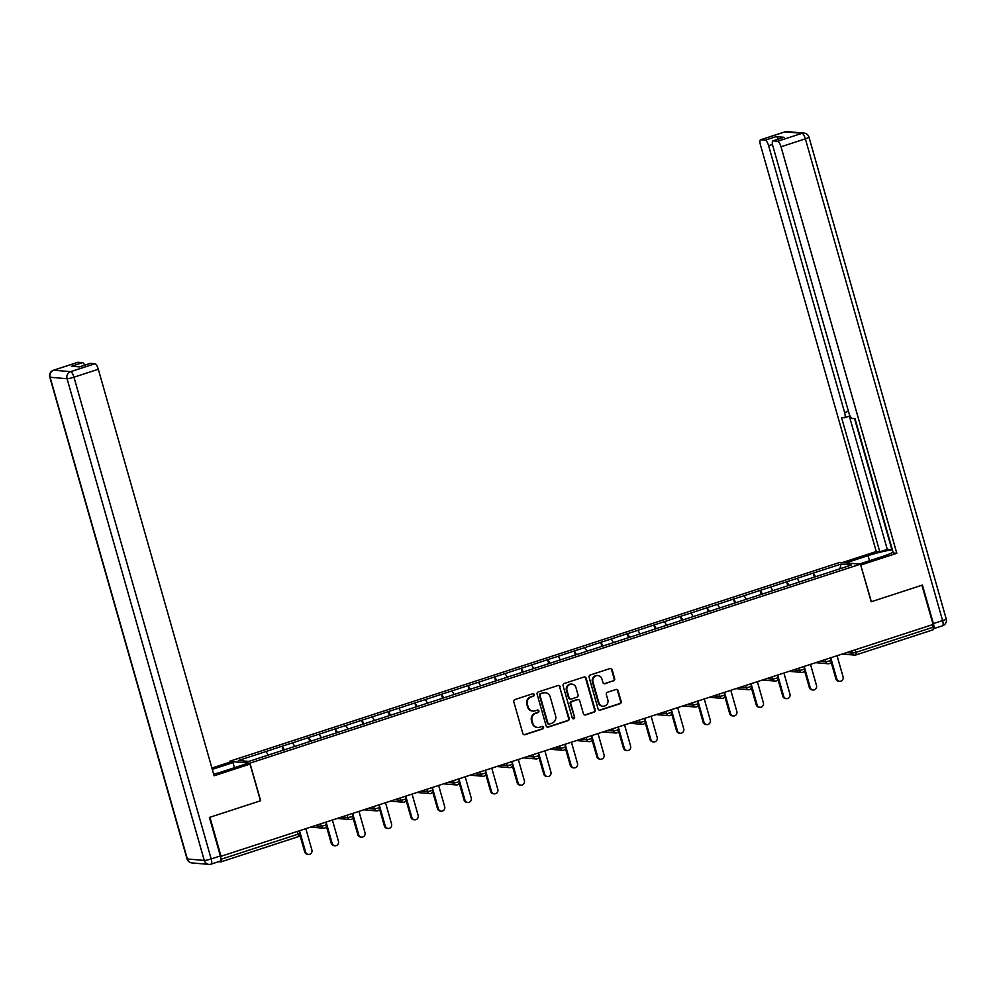 <?xml version="1.0" encoding="UTF-8"?>
<svg xmlns="http://www.w3.org/2000/svg" width="996" height="996" viewBox="0 0 996 996"><rect width="100%" height="100%" fill="white"/><g stroke="black" fill="none" stroke-linecap="round" stroke-linejoin="round"><path stroke-width="1.49" d="M534.254 694.586A1.295 1.22 94.9 0 0 532.736 693.739L514.982 699.528A1.843 1.743 94.9 0 0 513.812 701.831L522.825 733.467A1.843 1.743 94.9 0 0 524.992 734.687L542.745 728.898A1.295 1.22 94.9 0 0 542.509 726.383A1.295 1.22 94.9 0 0 542.048 726.433L539.745 727.18A5.889 5.578 94.9 0 1 532.798 723.308L532.051 720.668A5.889 5.578 94.9 0 1 535.798 713.298L538.089 712.551A1.295 1.22 94.9 0 0 537.852 710.036A1.295 1.22 94.9 0 0 537.392 710.086L535.089 710.833A5.889 5.578 94.9 0 1 528.141 706.961L527.394 704.321A5.889 5.578 94.9 0 1 531.142 696.951L533.433 696.204A1.295 1.22 94.9 0 0 534.254 694.586M532.985 711.082L532.387 711.032A5.889 5.578 94.9 0 1 527.544 706.899L526.797 704.272A5.889 5.578 94.9 0 1 530.532 696.901L532.835 696.154A1.295 1.22 94.9 0 0 532.897 693.702M524.033 734.712A1.843 1.743 94.9 0 0 524.394 734.637L542.148 728.848A1.295 1.22 94.9 0 0 542.21 726.395M537.641 727.429L537.043 727.379A5.889 5.578 94.9 0 1 532.2 723.245L531.453 720.618A5.889 5.578 94.9 0 1 535.188 713.248L537.491 712.501A1.295 1.22 94.9 0 0 537.554 710.048M613.511 680.953A1.843 1.743 94.9 0 0 614.681 678.662L612.154 669.773A1.843 1.743 94.9 0 0 609.975 668.565L590.267 674.989A1.843 1.743 94.9 0 0 589.097 677.292L598.098 708.94A1.843 1.743 94.9 0 0 600.277 710.148L619.998 703.724A1.843 1.743 94.9 0 0 621.168 701.421L618.105 690.701A1.843 1.743 94.9 0 0 615.939 689.481L607.498 692.232A1.843 1.743 94.9 0 0 606.327 694.536L607.846 699.852A4.93 4.669 94.9 0 1 602.954 706.214A4.93 4.669 94.9 0 1 598.907 702.765L592.969 681.936A4.93 4.669 94.9 0 1 597.861 675.574A4.93 4.669 94.9 0 1 601.908 679.023L602.904 682.497A1.843 1.743 94.9 0 0 605.07 683.704L612.914 680.903A1.843 1.743 94.9 0 0 614.084 678.6L611.556 669.723A1.843 1.743 94.9 0 0 610.336 668.49M221.1 856.498L209.919 817.268L260.666 800.734L249.946 763.135L860.469 564.159L871.176 601.771L921.91 585.237L933.09 624.455L220.514 856.448M560.175 686.717A1.843 1.743 94.9 0 0 558.009 685.509L538.288 691.934A1.843 1.743 94.9 0 0 537.118 694.237L546.132 725.872A1.843 1.743 94.9 0 0 548.298 727.092L568.019 720.656A1.843 1.743 94.9 0 0 569.189 718.353L559.578 686.667A1.843 1.743 94.9 0 0 558.37 685.422M564.271 683.455L583.992 677.031A1.843 1.743 94.9 0 1 586.171 678.251L595.185 709.887A1.843 1.743 94.9 0 1 594.014 712.19L585.573 714.941A1.843 1.743 94.9 0 1 583.395 713.734L579.747 700.898A1.843 1.743 94.9 0 0 577.568 699.678L571.978 701.508A1.843 1.743 94.9 0 0 570.808 703.811L574.605 717.17A1.295 1.22 94.9 0 1 573.323 718.838A1.295 1.22 94.9 0 1 572.264 717.929L563.101 685.758A1.843 1.743 94.9 0 1 564.271 683.455M249.946 763.135L229.404 761.355L839.914 562.379L860.469 564.159M814.379 577.17L813.222 573.098L797.049 578.365L799.39 581.975M813.222 573.098L841.06 564.097L851.493 565.006L248.801 761.417L238.38 760.521L266.044 751.494L268.21 755.093M283.2 750.287L282.042 746.216L266.044 751.494M282.042 746.216L292.6 742.842L294.766 746.44M309.756 741.622L308.598 737.55L292.6 742.842M308.598 737.55L319.156 734.189L321.322 737.787M336.312 732.969L335.154 728.898L319.156 734.189M335.154 728.898L345.724 725.536L347.878 729.122M362.868 724.316L361.71 720.245L345.724 725.536M361.71 720.245L372.28 716.871L374.446 720.469M389.436 715.663L388.278 711.592L372.28 716.871M388.278 711.592L398.836 708.218L401.002 711.816M415.992 706.998L414.834 702.939L398.836 708.218M414.834 702.939L425.392 699.566L427.558 703.164M442.548 698.345L441.39 694.274L425.392 699.566M441.39 694.274L451.96 690.913L454.114 694.498M469.104 689.693L467.946 685.622L451.96 690.913M467.946 685.622L478.516 682.248L480.682 685.846M495.672 681.04L494.514 676.969L478.516 682.248M494.514 676.969L505.072 673.595L507.238 677.193M522.228 672.387L521.07 668.316L505.072 673.595M521.07 668.316L531.627 664.942L533.794 668.54M548.784 663.722L547.626 659.651L531.627 664.942M547.626 659.651L558.196 656.289L560.362 659.875M575.352 655.069L574.182 650.998L558.196 656.289M574.182 650.998L584.752 647.637L586.918 651.222M601.908 646.416L600.75 642.345L584.752 647.637M600.75 642.345L611.307 638.971L613.474 642.569M628.464 637.764L627.306 633.693L611.307 638.971M627.306 633.693L637.876 630.319L640.03 633.917M655.019 629.099L653.862 625.027L637.876 630.319M653.862 625.027L664.432 621.666L666.598 625.264M681.588 620.446L680.417 616.375L664.432 621.666M680.417 616.375L690.987 613.013L693.154 616.599M708.144 611.793L706.986 607.722L690.987 613.013M706.986 607.722L717.543 604.348L719.71 607.946M734.699 603.14L733.542 599.069L717.543 604.348M733.542 599.069L744.112 595.695L746.265 599.293M761.255 594.475L760.097 590.416L744.112 595.695M760.097 590.416L770.667 587.042L772.834 590.64M787.824 585.822L786.666 581.751L770.667 587.042M786.666 581.751L797.223 578.39M786.84 581.776L789.044 585.424M760.284 590.429L762.475 594.077M733.716 599.082L735.92 602.742M707.16 607.734L709.364 611.395M680.604 616.387L682.808 620.047M654.048 625.052L656.24 628.7M627.48 633.705L629.684 637.365M600.924 642.358L603.128 646.018M574.368 651.01L576.572 654.671M547.812 659.676L550.004 663.324M521.244 668.328L523.448 671.989M494.688 676.981L496.892 680.642M468.132 685.634L470.336 689.294M441.577 694.299L443.768 697.947M415.008 702.952L417.212 706.6M388.452 711.605L390.656 715.265M361.897 720.257L364.1 723.918M335.341 728.91L337.532 732.57M308.772 737.575L310.976 741.223M282.217 746.228L284.42 749.888M218.622 861.689L220.888 861.889A2.814 0.834 -108.1 0 0 220.988 861.876A2.814 0.834 -108.1 0 0 221.012 859.274L298.14 834.15L297.418 831.623M932.281 624.716L933.003 627.243A2.814 0.834 71.9 0 1 932.978 629.846A2.814 0.834 71.9 0 1 932.866 629.846L855.95 654.92M229.678 762.326L229.404 761.355M813.396 573.111L815.6 576.771M841.06 564.097L839.902 568.778M547.352 727.105A1.843 1.743 94.9 0 0 547.7 727.03L567.421 720.606A1.843 1.743 94.9 0 0 568.591 718.303L559.578 686.667M540.828 693.789A1.295 1.22 94.9 0 0 540.006 695.407L547.925 723.183A1.295 1.22 94.9 0 0 549.443 724.03L551.859 723.233A5.889 5.578 94.9 0 0 555.606 715.875L550.203 696.889A5.889 5.578 94.9 0 0 543.256 693.004L540.23 693.739A1.295 1.22 94.9 0 0 539.409 695.357L540.006 695.407M548.983 724.08L548.385 724.03A1.295 1.22 94.9 0 1 547.327 723.121L539.409 695.357M545.36 692.755L544.762 692.706A5.889 5.578 94.9 0 0 542.658 692.955L543.256 693.004M540.23 693.739L542.658 692.955M584.615 714.966A1.843 1.743 94.9 0 0 584.976 714.891L593.404 712.14A1.843 1.743 94.9 0 0 594.575 709.837L585.573 678.201A1.843 1.743 94.9 0 0 584.353 676.956M578.228 699.603L577.63 699.553A1.843 1.743 94.9 0 0 576.97 699.628L571.368 701.458A1.843 1.743 94.9 0 0 570.198 703.761L574.605 717.17M573.036 718.763A1.295 1.22 94.9 0 0 574.007 717.12M575.949 687.576A4.93 4.669 94.9 0 0 571.903 684.128A4.93 4.669 94.9 0 0 567.01 690.489L569.102 697.835A1.843 1.743 94.9 0 0 571.268 699.043L576.871 697.225A1.843 1.743 94.9 0 0 578.041 694.922L575.949 687.576M571.903 684.128L571.306 684.078A4.93 4.669 94.9 0 0 566.413 690.44L567.01 690.489M570.608 699.117L570.011 699.068A1.843 1.743 94.9 0 1 568.504 697.785L566.413 690.44M604.111 683.729A1.843 1.743 94.9 0 0 604.472 683.654L612.914 680.903M597.861 675.574L597.264 675.525A4.93 4.669 94.9 0 0 592.371 681.887L592.969 681.936M602.954 706.214L602.356 706.164A4.93 4.669 94.9 0 1 598.31 702.715L592.371 681.887M599.318 710.173A1.843 1.743 94.9 0 0 599.679 710.098L619.4 703.674A1.843 1.743 94.9 0 0 620.57 701.371L617.508 690.651A1.843 1.743 94.9 0 0 616.3 689.406M304.689 851.929L305.585 852.016A3.474 3.287 94.9 0 0 308.436 854.443L307.54 854.356A3.474 3.287 -85.1 0 1 304.689 851.929L299.883 835.034M308.436 854.443A3.474 3.287 94.9 0 0 311.885 849.962L305.884 828.859M305.585 852.016L299.584 830.913M331.257 843.276L332.154 843.351A3.474 3.287 94.9 0 0 335.005 845.778L334.108 845.704A3.474 3.287 -85.1 0 1 331.257 843.276L326.439 826.381M335.005 845.778A3.474 3.287 94.9 0 0 338.453 841.296L332.44 820.206M332.154 843.351L326.14 822.26M357.813 834.623L358.709 834.698A3.474 3.287 94.9 0 0 361.56 837.126L360.664 837.051A3.474 3.287 -85.1 0 1 357.813 834.623L352.995 817.728M361.56 837.126A3.474 3.287 94.9 0 0 365.009 832.644L358.996 811.553M358.709 834.698L352.696 813.608M384.369 825.97L385.265 826.045A3.474 3.287 94.9 0 0 388.116 828.473L387.22 828.398A3.474 3.287 -85.1 0 1 384.369 825.97L379.563 809.076M388.116 828.473A3.474 3.287 94.9 0 0 391.565 823.991L385.564 802.901M385.265 826.045L379.264 804.942M410.925 817.305L411.834 817.392A3.474 3.287 94.9 0 0 414.672 819.82L413.776 819.745A3.474 3.287 -85.1 0 1 410.925 817.305L406.119 800.411M414.672 819.82A3.474 3.287 94.9 0 0 418.133 815.338L412.12 794.235M411.834 817.392L405.82 796.29M437.493 808.652L438.389 808.727A3.474 3.287 94.9 0 0 441.24 811.167L440.344 811.08A3.474 3.287 -85.1 0 1 437.493 808.652L432.675 791.758M441.24 811.167A3.474 3.287 94.9 0 0 444.689 806.673L438.676 785.583M438.389 808.727L432.376 787.637M213.667 774.216A21.103 2.527 -15.9 0 0 222.32 771.651L246.498 763.77L250.033 764.081L214.115 775.784L98.305 369.267L73.965 377.198L211.189 858.938L220.377 855.938L209.409 817.442L260.491 800.796L250.033 764.081M212.285 769.373L233.014 762.612L229.478 762.301L211.899 768.028M234.471 767.692L233.014 762.612M77.626 362.407A5.627 1.668 71.9 0 1 77.812 362.295A5.627 1.668 71.9 0 1 78.024 362.27L82.581 362.669A5.627 1.668 71.9 0 1 84.735 365.159M90.026 363.478A5.627 1.668 71.9 0 1 90.213 363.366A5.627 1.668 71.9 0 1 90.424 363.341L94.981 363.739A5.627 1.668 71.9 0 1 98.305 369.267M82.581 362.669L71.687 366.217L79.531 366.901L90.424 363.341M220.377 855.938A5.627 1.668 71.9 0 1 220.328 861.142A5.627 1.668 71.9 0 1 220.116 861.154M845.828 562.902L868.051 555.656A21.103 2.527 -15.9 0 1 892.428 549.991M859.299 564.06L881.535 556.814A21.103 2.527 -15.9 0 0 893.063 552.257M933.277 628.787A5.627 1.668 -108.1 0 0 933.339 628.762A5.627 1.668 -108.1 0 0 933.389 623.571L922.421 585.075L871.351 601.721L860.706 564.981M860.893 565.006L896.811 553.29L893.275 552.992L855.016 418.681L852.203 418.432A5.627 1.668 -108.1 0 1 848.878 412.904L772.871 146.063A5.627 1.668 -108.1 0 1 772.921 140.872L783.815 137.323A5.627 1.668 71.9 0 1 784.026 137.299L776.183 136.626A5.627 1.668 71.9 0 1 778.337 139.104M892.329 549.643L887.287 549.381L879.804 551.821L876.268 551.523L760.471 144.993A5.627 1.668 -108.1 0 1 760.521 139.801A5.627 1.668 -108.1 0 1 760.732 139.776L765.289 140.175L776.183 136.626M842.292 562.591L876.268 551.523M896.811 553.29L781.013 146.773A5.627 1.668 -108.1 0 0 777.689 141.245L773.133 140.847A5.627 1.668 -108.1 0 0 772.921 140.872M772.485 144.432L768.613 145.702L844.62 412.531A5.627 1.668 -108.1 0 1 844.571 417.735A5.627 1.668 -108.1 0 1 844.359 417.747L841.545 417.511L879.804 551.821M768.613 145.702A5.627 1.668 -108.1 0 0 765.289 140.175M854.543 418.631L891.906 549.78M849.351 416.179L887.287 549.381M464.049 800L464.945 800.074A3.474 3.287 94.9 0 0 467.796 802.502L466.9 802.427A3.474 3.287 -85.1 0 1 464.049 800L459.231 783.105M467.796 802.502A3.474 3.287 94.9 0 0 471.245 798.02L465.232 776.93M464.945 800.074L458.932 778.984M490.605 791.347L491.501 791.422A3.474 3.287 94.9 0 0 494.352 793.849L493.456 793.775A3.474 3.287 -85.1 0 1 490.605 791.347L485.799 774.452M494.352 793.849A3.474 3.287 94.9 0 0 497.801 789.367L491.8 768.277M491.501 791.422L485.5 770.331M517.161 782.682L518.069 782.769A3.474 3.287 94.9 0 0 520.92 785.197L520.012 785.122A3.474 3.287 -85.1 0 1 517.161 782.682L512.355 765.8M520.92 785.197A3.474 3.287 94.9 0 0 524.369 780.715L518.356 759.612M518.069 782.769L512.056 761.666M543.729 774.029L544.625 774.104A3.474 3.287 94.9 0 0 547.476 776.544L546.58 776.457A3.474 3.287 -85.1 0 1 543.729 774.029L538.911 757.134M547.476 776.544A3.474 3.287 94.9 0 0 550.925 772.062L544.912 750.959M544.625 774.104L538.612 753.013M570.285 765.376L571.181 765.451A3.474 3.287 94.9 0 0 574.032 767.879L573.136 767.804A3.474 3.287 -85.1 0 1 570.285 765.376L565.467 748.482M574.032 767.879A3.474 3.287 94.9 0 0 577.481 763.397L571.467 742.306M571.181 765.451L565.168 744.361M596.841 756.723L597.737 756.798A3.474 3.287 94.9 0 0 600.588 759.226L599.692 759.151A3.474 3.287 -85.1 0 1 596.841 756.723L592.035 739.829M600.588 759.226A3.474 3.287 94.9 0 0 604.037 754.744L598.036 733.654M597.737 756.798L591.736 735.708M623.396 748.071L624.305 748.145A3.474 3.287 94.9 0 0 627.156 750.573L626.247 750.498A3.474 3.287 -85.1 0 1 623.396 748.071L618.591 731.176M627.156 750.573A3.474 3.287 94.9 0 0 630.605 746.091L624.592 724.988M624.305 748.145L618.292 727.043M649.965 739.406L650.861 739.493A3.474 3.287 94.9 0 0 653.712 741.92L652.816 741.833A3.474 3.287 -85.1 0 1 649.965 739.406L645.147 722.511M653.712 741.92A3.474 3.287 94.9 0 0 657.161 737.438L651.147 716.336M650.861 739.493L644.848 718.39M676.521 730.753L677.417 730.827A3.474 3.287 94.9 0 0 680.268 733.268L679.372 733.181A3.474 3.287 -85.1 0 1 676.521 730.753L671.702 713.858M680.268 733.268A3.474 3.287 94.9 0 0 683.717 728.773L677.703 707.683M677.417 730.827L671.404 709.737M703.076 722.1L703.973 722.175A3.474 3.287 94.9 0 0 706.824 724.602L705.927 724.528A3.474 3.287 -85.1 0 1 703.076 722.1L698.271 705.205M706.824 724.602A3.474 3.287 94.9 0 0 710.273 720.12L704.272 699.03M703.973 722.175L697.972 701.084M729.632 713.447L730.541 713.522A3.474 3.287 94.9 0 0 733.392 715.95L732.483 715.875A3.474 3.287 -85.1 0 1 729.632 713.447L724.827 696.553M733.392 715.95A3.474 3.287 94.9 0 0 736.841 711.468L730.827 690.377M730.541 713.522L724.528 692.419M756.201 704.782L757.097 704.869A3.474 3.287 94.9 0 0 759.948 707.297L759.052 707.222A3.474 3.287 -85.1 0 1 756.201 704.782L751.382 687.887M759.948 707.297A3.474 3.287 94.9 0 0 763.397 702.815L757.383 681.712M757.097 704.869L751.084 683.766M782.756 696.129L783.653 696.204A3.474 3.287 94.9 0 0 786.504 698.644L785.607 698.557A3.474 3.287 -85.1 0 1 782.756 696.129L777.938 679.235M786.504 698.644A3.474 3.287 94.9 0 0 789.953 694.15L783.939 673.059M783.653 696.204L777.652 675.114M809.312 687.477L810.209 687.551A3.474 3.287 94.9 0 0 813.06 689.979L812.163 689.904A3.474 3.287 -85.1 0 1 809.312 687.477L804.507 670.582M813.06 689.979A3.474 3.287 94.9 0 0 816.508 685.497L810.507 664.407M810.209 687.551L804.208 666.461M835.881 678.824L836.777 678.899A3.474 3.287 94.9 0 0 839.628 681.326L838.719 681.252A3.474 3.287 -85.1 0 1 835.881 678.824L831.062 661.929M839.628 681.326A3.474 3.287 94.9 0 0 843.077 676.844L837.063 655.754M836.777 678.899L830.764 657.808M220.988 861.876L298.115 836.74A2.814 0.834 -108.1 0 1 298.003 836.752L221.087 861.826M298.115 836.74A2.814 0.834 -108.1 0 0 298.14 834.15L299.945 833.291A2.814 2.814 0 0 1 298.115 836.74M855.166 649.853L855.875 652.38L933.003 627.243M846.637 652.629L852.427 653.127L855.875 652.38A2.814 0.834 71.9 0 1 855.85 654.97A2.814 0.834 71.9 0 1 855.751 654.982A2.814 2.664 -85.1 0 1 852.427 653.127L851.804 650.948M315.446 825.746L321.247 826.244L320.625 824.053M324.696 825.485L321.247 826.244A2.814 2.664 -85.1 0 0 323.551 828.211A2.814 2.814 0 0 0 326.501 824.638L324.696 825.485M324.559 828.099A2.814 2.664 -85.1 0 1 323.551 828.211L311.163 827.141M342.014 817.094L347.803 817.592L347.181 815.4M368.57 808.428L374.359 808.939L373.737 806.748M395.126 799.776L400.927 800.274L400.305 798.095M421.682 791.123L427.483 791.621L426.861 789.43M448.25 782.47L454.039 782.968L453.417 780.777M474.806 773.805L480.595 774.315L479.972 772.124M501.362 765.152L507.163 765.65L506.541 763.471M527.917 756.499L533.719 756.997L533.097 754.819M554.486 747.847L560.275 748.345L559.652 746.153M581.042 739.181L586.831 739.692L586.208 737.501M607.597 730.529L613.399 731.027L612.777 728.848M634.153 721.876L639.955 722.374L639.332 720.195M660.722 713.223L666.511 713.721L665.888 711.53M687.277 704.57L693.067 705.068L692.444 702.877M713.833 695.905L719.635 696.416L719.012 694.224M740.402 687.252L746.191 687.75L745.568 685.572M766.957 678.6L772.747 679.098L772.124 676.907M793.513 669.947L799.315 670.445L798.68 668.254M820.069 661.282L825.871 661.792L825.248 659.601M351.252 816.832L347.803 817.592A2.814 2.664 -85.1 0 0 350.119 819.559A2.814 2.814 0 0 0 353.07 815.985L351.252 816.832M351.127 819.447A2.814 2.664 -85.1 0 1 350.119 819.559L337.719 818.488M377.82 808.179L374.359 808.939A2.814 2.664 -85.1 0 0 376.675 810.906A2.814 2.814 0 0 0 379.625 807.333L377.82 808.179M377.683 810.781A2.814 2.664 -85.1 0 1 376.675 810.906L364.275 809.835M404.376 799.527L400.927 800.274A2.814 2.664 -85.1 0 0 403.231 802.253A2.814 2.814 0 0 0 406.181 798.68L404.376 799.527M404.239 802.129A2.814 2.664 -85.1 0 1 403.231 802.253L390.83 801.17M430.932 790.861L427.483 791.621A2.814 2.664 -85.1 0 0 429.799 793.588A2.814 2.814 0 0 0 432.737 790.015L430.932 790.861M430.795 793.476A2.814 2.664 -85.1 0 1 429.799 793.588L417.399 792.517M457.488 782.209L454.039 782.968A2.814 2.664 -85.1 0 0 456.355 784.935A2.814 2.814 0 0 0 459.305 781.362L457.488 782.209M457.363 784.823A2.814 2.664 -85.1 0 1 456.355 784.935L443.955 783.864M484.056 773.556L480.595 774.315A2.814 2.664 -85.1 0 0 482.911 776.282A2.814 2.814 0 0 0 485.861 772.709L484.056 773.556M483.919 776.17A2.814 2.664 -85.1 0 1 482.911 776.282L470.51 775.212M510.612 764.903L507.163 765.65A2.814 2.664 -85.1 0 0 509.466 767.63A2.814 2.814 0 0 0 512.417 764.057L510.612 764.903M510.475 767.505A2.814 2.664 -85.1 0 1 509.466 767.63L497.066 766.559M537.168 756.25L533.719 756.997A2.814 2.664 -85.1 0 0 536.035 758.964A2.814 2.814 0 0 0 538.973 755.391L537.168 756.25M537.043 758.852A2.814 2.664 -85.1 0 1 536.035 758.964L523.635 757.894M563.724 747.585L560.275 748.345A2.814 2.664 -85.1 0 0 562.591 750.312A2.814 2.814 0 0 0 565.541 746.739L563.724 747.585M563.599 750.2A2.814 2.664 -85.1 0 1 562.591 750.312L550.19 749.241M590.292 738.932L586.831 739.692A2.814 2.664 -85.1 0 0 589.146 741.659A2.814 2.814 0 0 0 592.097 738.086L590.292 738.932M590.155 741.547A2.814 2.664 -85.1 0 1 589.146 741.659L576.746 740.588M616.848 730.28L613.399 731.027A2.814 2.664 -85.1 0 0 615.702 733.006A2.814 2.814 0 0 0 618.653 729.433L616.848 730.28M616.711 732.882A2.814 2.664 -85.1 0 1 615.702 733.006L603.302 731.936M643.404 721.627L639.955 722.374A2.814 2.664 -85.1 0 0 642.271 724.353A2.814 2.814 0 0 0 645.209 720.78L643.404 721.627M643.279 724.229A2.814 2.664 -85.1 0 1 642.271 724.353L629.87 723.27M669.972 712.962L666.511 713.721A2.814 2.664 -85.1 0 0 668.826 715.688A2.814 2.814 0 0 0 671.777 712.115L669.972 712.962M669.835 715.576A2.814 2.664 -85.1 0 1 668.826 715.688L656.426 714.618M696.528 704.309L693.067 705.068A2.814 2.664 -85.1 0 0 695.382 707.036A2.814 2.814 0 0 0 698.333 703.462L696.528 704.309M696.391 706.923A2.814 2.664 -85.1 0 1 695.382 707.036L682.982 705.965M723.084 695.656L719.635 696.416A2.814 2.664 -85.1 0 0 721.938 698.383A2.814 2.814 0 0 0 724.889 694.81L723.084 695.656M722.947 698.258A2.814 2.664 -85.1 0 1 721.938 698.383L709.538 697.312M749.639 687.003L746.191 687.75A2.814 2.664 -85.1 0 0 748.506 689.73A2.814 2.814 0 0 0 751.445 686.157L749.639 687.003M749.515 689.606A2.814 2.664 -85.1 0 1 748.506 689.73L736.106 688.647M776.208 678.351L772.747 679.098A2.814 2.664 -85.1 0 0 775.062 681.065A2.814 2.814 0 0 0 778.013 677.492L776.208 678.351M776.071 680.953A2.814 2.664 -85.1 0 1 775.062 681.065L762.662 679.994M802.764 669.686L799.315 670.445A2.814 2.664 -85.1 0 0 801.618 672.412A2.814 2.814 0 0 0 804.569 668.839L802.764 669.686M802.627 672.3A2.814 2.664 -85.1 0 1 801.618 672.412L789.218 671.341M829.319 661.033L825.871 661.792A2.814 2.664 -85.1 0 0 828.174 663.759A2.814 2.814 0 0 0 831.125 660.186L829.319 661.033M829.182 663.647A2.814 2.664 -85.1 0 1 828.174 663.759L815.786 662.689M78.024 362.27L53.684 370.201A5.627 1.668 -108.1 0 0 53.473 370.226A5.627 5.627 0 0 0 49.8 377.123A5.627 0.672 164.1 0 0 50.099 377.247L187.335 858.975L204.28 860.444L67.056 378.717L50.099 377.247A5.627 5.329 -85.1 0 1 53.684 370.201L70.629 371.67L94.981 363.739M77.812 362.295L53.473 370.226A5.627 1.668 -108.1 0 0 53.249 370.375M70.629 371.67A5.627 5.329 94.9 0 0 67.056 378.717A5.627 0.672 164.1 0 0 73.965 377.198A5.627 1.668 -108.1 0 0 70.629 371.67M191.954 862.922A5.627 5.329 94.9 0 1 187.335 858.975A5.627 0.672 164.1 0 1 187.024 858.863A5.627 5.627 0 0 0 191.954 862.922L208.911 864.391A5.627 5.329 -85.1 0 1 204.28 860.444A5.627 0.672 164.1 0 0 211.189 858.938A5.627 1.668 -108.1 0 1 211.14 864.13A5.627 1.668 -108.1 0 1 210.928 864.155A5.627 5.329 -85.1 0 1 208.911 864.391A5.627 5.627 0 0 0 211.14 864.13L220.328 861.142M784.026 137.299L773.133 140.847M777.689 141.245L802.029 133.315L785.072 131.846L760.732 139.776M933.389 623.571L942.59 620.583L805.366 138.842L781.013 146.773M844.62 412.531L848.418 411.298M869.508 560.736L868.051 555.656M802.029 133.315A5.627 1.668 71.9 0 1 805.366 138.842A5.627 0.672 164.1 0 0 808.976 137.137A5.627 5.627 0 0 0 804.046 133.078A5.627 5.329 94.9 0 0 802.029 133.315M785.072 131.846A5.627 5.329 -85.1 0 1 787.089 131.609A5.627 5.627 0 0 0 784.86 131.87A5.627 1.668 71.9 0 1 785.072 131.846M784.674 131.97A5.627 1.668 71.9 0 1 784.86 131.87L760.521 139.801M808.976 137.137L946.2 618.877A5.627 0.672 164.1 0 1 942.59 620.583A5.627 1.668 71.9 0 1 942.527 625.774A5.627 1.668 71.9 0 1 942.316 625.799M842.342 654.036L854.742 655.107A2.814 2.814 0 0 0 855.85 654.97L932.978 629.846M299.298 831.013L299.945 833.291M325.854 822.347L326.501 824.638M352.41 813.695L353.07 815.985M378.966 805.042L379.625 807.333M405.534 796.389L406.181 798.68M432.09 787.736L432.737 790.015M458.646 779.071L459.305 781.362M485.201 770.418L485.861 772.709M511.77 761.766L512.417 764.057M538.326 753.113L538.973 755.391M564.881 744.448L565.541 746.739M591.45 735.795L592.097 738.086M618.006 727.142L618.653 729.433M644.561 718.49L645.209 720.78M671.117 709.824L671.777 712.115M697.686 701.172L698.333 703.462M724.241 692.519L724.889 694.81M750.797 683.866L751.445 686.157M777.353 675.213L778.013 677.492M803.921 666.548L804.569 668.839M830.477 657.895L831.125 660.186M49.8 377.123L187.024 858.863M90.213 363.366L79.419 366.889M804.046 133.078L787.089 131.609M946.2 618.877A5.627 5.627 0 0 1 942.527 625.774L933.339 628.762M844.571 417.735L850.049 415.942"/></g></svg>
